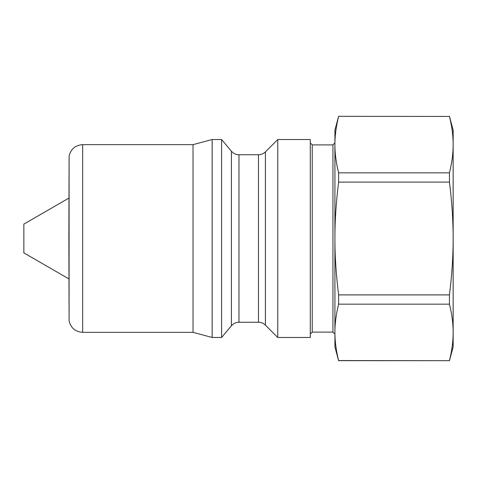 <?xml version="1.0" encoding="UTF-8"?>
<svg xmlns="http://www.w3.org/2000/svg" width="477" height="477" viewBox="0 0 477 477"><rect width="100%" height="100%" fill="white"/><g stroke="black" fill="none" stroke-linecap="round" stroke-linejoin="round"><path stroke-width="0.72" d="M68.879 238.5L69.087 320.926L69.087 156.074L68.879 238.5M449.453 360.678L338.61 360.678L334.914 346.886L334.914 332.362C334.89 323.537 336.124 314.134 338.61 304.165L449.453 304.165C451.94 314.134 453.174 323.537 453.15 332.362L453.15 346.886L449.453 360.678L338.61 360.558C336.124 350.589 334.89 341.192 334.914 332.362L334.914 130.114L338.61 116.322L449.453 116.442L338.61 116.322M449.453 116.442C451.94 126.411 453.174 135.808 453.15 144.638L453.15 238.5C453.174 256.155 451.94 274.955 449.453 294.893L338.61 294.893C336.124 274.955 334.89 256.155 334.914 238.5C334.89 220.845 336.124 202.045 338.61 182.107L449.453 182.107C451.94 202.045 453.174 220.845 453.15 238.5L453.15 332.362C453.174 341.192 451.94 350.589 449.453 360.558M82.676 144.65L82.676 332.35L193.03 332.35L193.03 144.65L82.676 144.65C75.384 145.175 70.858 148.985 69.087 156.074M193.03 332.35L212.152 337.472L212.152 139.528L193.03 144.65M221.602 139.528L231.423 151.227L231.423 325.773L221.602 337.472L221.602 139.528L212.152 139.528M277.763 337.472L277.763 139.528L265.427 151.865L265.427 325.135L277.763 337.472L310.283 337.472L310.283 139.528L277.763 139.528M449.453 182.107L449.453 172.835C451.94 162.866 453.174 153.463 453.15 144.638L453.15 130.114L449.453 116.322M449.453 304.165L449.453 294.893M449.453 172.835L338.61 172.835C336.124 162.866 334.89 153.463 334.914 144.638C334.89 135.808 336.124 126.411 338.61 116.442M338.61 182.107L338.61 172.835M338.61 304.165L338.61 294.893M68.879 278.89L23.85 252.893L23.85 224.107L68.879 198.11M231.423 325.773C233.42 323.484 235.936 322.309 238.971 322.249L238.971 154.751C235.936 154.691 233.42 153.516 231.423 151.227M238.971 322.249L258.462 322.249L258.462 154.751L238.971 154.751M312.25 144.895L332.94 144.895L332.94 332.105L312.25 332.105L312.25 144.895L310.283 142.927M82.676 332.35C75.384 331.825 70.858 328.015 69.087 320.926M221.602 337.472L212.152 337.472M258.462 322.249C261.163 322.291 263.489 323.251 265.427 325.135M258.462 154.751C261.163 154.709 263.489 153.749 265.427 151.865M312.25 332.105L310.283 334.073M332.94 332.105L334.914 334.073M332.94 144.895L334.914 142.927"/></g></svg>
